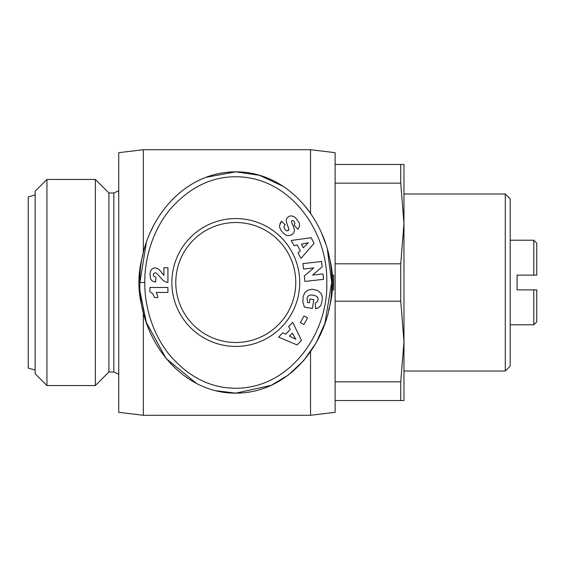 <?xml version="1.0" encoding="UTF-8"?>
<svg xmlns="http://www.w3.org/2000/svg" width="565" height="565" viewBox="0 0 565 565"><rect width="100%" height="100%" fill="white"/><g stroke="black" fill="none" stroke-linecap="round" stroke-linejoin="round"><path stroke-width="0.85" d="M144.802 282.5C144.435 266.489 148.856 234.793 170.595 208.76C189.953 187.086 212.016 176.428 236.777 176.774C290.763 177.368 328.307 232.201 326.761 282.5C328.505 333.802 288.941 389.822 233.712 388.204C208.902 387.548 187.156 376.022 168.476 353.619C148.454 327.855 144.499 298.045 144.802 282.5L139.887 282.5C138.474 228.882 178.342 171.93 235.782 171.852C292.967 171.696 333.329 229.256 331.676 282.5C333.421 335.744 292.847 393.304 235.782 393.148L215.604 390.676M143.326 311.887L143.326 415.282L118.735 412.33L118.735 152.67L143.326 149.718L310.531 149.718L335.123 152.67L335.123 412.33L310.531 415.282L310.531 351.811M143.326 415.282L310.531 415.282M328.646 254.9A96.883 96.883 0 0 1 328.646 310.1M142.91 310.093A96.883 96.883 0 0 1 142.91 254.907M113.819 372.003L108.904 372.003L108.904 192.997L113.819 192.997L113.819 372.003L118.735 374.298M403.968 282.5L403.968 223.472M403.968 371.021L505.28 371.021L505.28 193.979L403.968 193.979M108.904 192.997L95.351 179.451L95.351 385.549L108.904 372.003M505.28 371.021L510.195 366.106L510.195 198.894L505.28 193.979M46.937 385.549L35.136 373.748L35.136 191.253L46.937 179.451L46.937 385.549L95.351 385.549M510.195 324.79L533.798 324.79L533.798 289.873L517.081 289.873L517.081 275.127L533.798 275.127L533.798 240.21L536.75 243.155L536.75 275.127L533.798 275.127L536.75 275.127M35.136 194.96L28.25 196.931L28.25 368.069L35.136 370.04M235.782 346.43A63.93 63.93 0 0 1 171.852 282.5A63.93 63.93 0 0 1 235.782 218.57A63.93 63.93 0 0 1 299.711 282.5A63.93 63.93 0 0 1 235.782 346.43M235.782 222.504A59.996 59.996 0 0 0 175.786 282.5A59.996 59.996 0 0 0 235.782 342.496A59.996 59.996 0 0 0 295.778 282.5A59.996 59.996 0 0 0 235.782 222.504M143.326 149.718L143.326 253.113M310.531 213.189L310.531 149.718M335.123 164.472L403.968 164.472L400.747 164.472L400.747 183.166L335.123 183.166M335.123 263.813L400.747 263.813L403.968 223.486L400.747 183.166M335.123 301.187L400.747 301.187L400.747 263.813M335.123 381.834L400.747 381.834L403.968 341.514L400.747 301.187M335.123 400.529L400.747 400.529L400.747 381.834L403.968 341.514L403.968 164.472M403.968 341.514L403.968 400.529L400.747 400.529M332.382 275.127L333.647 275.127L333.647 289.873L332.382 289.873M205.928 177.346L235.782 171.852L259.533 175.298L283.333 186.415M306.442 207.694L310.92 213.747M321.683 233.31L325.482 243.367M327.418 249.892L331.676 282.5L324.946 323.229L316.047 343.047L303.589 360.738L288.256 375.111L271.08 385.379L235.782 393.148C178.865 393.409 138.128 335.794 139.887 282.5L146.328 242.632M196.571 383.48L166.181 358.627L146.363 322.495M146.286 322.262L140.29 292.677M150.022 232.992L154.379 224.008M172.177 199.685L179.663 192.771M533.798 324.79L536.75 321.845L536.75 289.873L533.798 289.873M314.098 243.261L300.968 258.403L298.08 253.078L300.354 250.768L297.211 244.984L294.054 245.662L291.229 240.457L311.082 237.71L314.098 243.261M322.332 298.045L321.909 302.007L320.793 305.432L318.674 307.678L315.461 308.695L315.369 303.017L317.622 301.463L318.109 299.224L317.7 297.607L316.718 296.441L314.415 295.375L311.209 294.965L308.949 295.488L307.635 296.724L307.007 298.391L307.593 302.536L309.345 302.819L309.959 298.991L313.815 299.612L312.389 308.455L304.493 307.176L302.868 302.317L303.165 296.583L304.803 292.628L307.614 290.212L312.212 289.224L317.572 290.459L320.955 293.39L322.015 295.707L322.332 298.045M297.098 344.954L278.644 337.136L282.825 332.743L285.721 334.197L290.255 329.423L288.637 326.634L292.719 322.34L301.456 340.377L297.098 344.954M307.558 317.904L303.913 324.536L300.382 322.601L304.027 315.962L307.558 317.904M322.156 266.892L312.629 275.063L322.94 273.912L323.554 279.343L304.909 281.434L304.302 275.995L313.759 267.874L303.518 269.025L302.911 263.601L321.556 261.51L322.156 266.892M295.735 217.977L299.288 222.921L299.549 226.381L297.819 229.221L294.132 225.174L294.994 223.302L294.231 221.445L292.931 220.527L291.808 220.788L291.54 222.243L294.033 227.956L294.422 230.69L293.793 232.808L291.745 234.856L288.39 235.69L285.862 235.026L283.058 232.872L280.96 230.167L279.788 227.787L279.498 225.626L281.518 221.169L285.212 224.912C283.616 225.929 283.602 227.518 285.163 229.687L286.561 230.746L287.712 230.788L288.913 229.157L286.307 221.72L286.342 219.63L287.507 217.419L289.527 216.127L291.498 215.872L293.828 216.572L295.735 217.977M153.842 273.368L153.334 274.322L153.525 275.974L155.954 277.224L155.552 282.147L152.31 281.095L150.516 278.891L149.951 273.651L151.046 269.957L153.313 268.177L155.057 267.881L157.218 268.319L159.627 270.098L163.907 275.43L163.907 267.761L167.918 267.761L167.918 282.5L165.736 281.97L163.116 280.459L156.816 273.389L155.234 272.775L153.842 273.368M167.918 292.472L156.109 292.472A9.852 9.852 0 0 1 157.684 297.628L154.648 297.628L152.698 293.744L149.902 291.561L149.902 287.493L167.918 287.493L167.918 292.472M288.779 229.821L288.214 230.541M287.712 230.788L286.829 230.81M285.163 229.687C283.602 227.518 283.616 225.929 285.212 224.912M281.518 221.169L279.88 223.966M303.334 247.781L308.292 242.745L301.371 244.158L303.334 247.781M289.485 336.111L295.799 339.275L292.324 333.131L289.485 336.111M113.819 192.997L118.735 190.702M46.937 179.451L95.351 179.451M510.195 240.21L533.798 240.21"/></g></svg>
